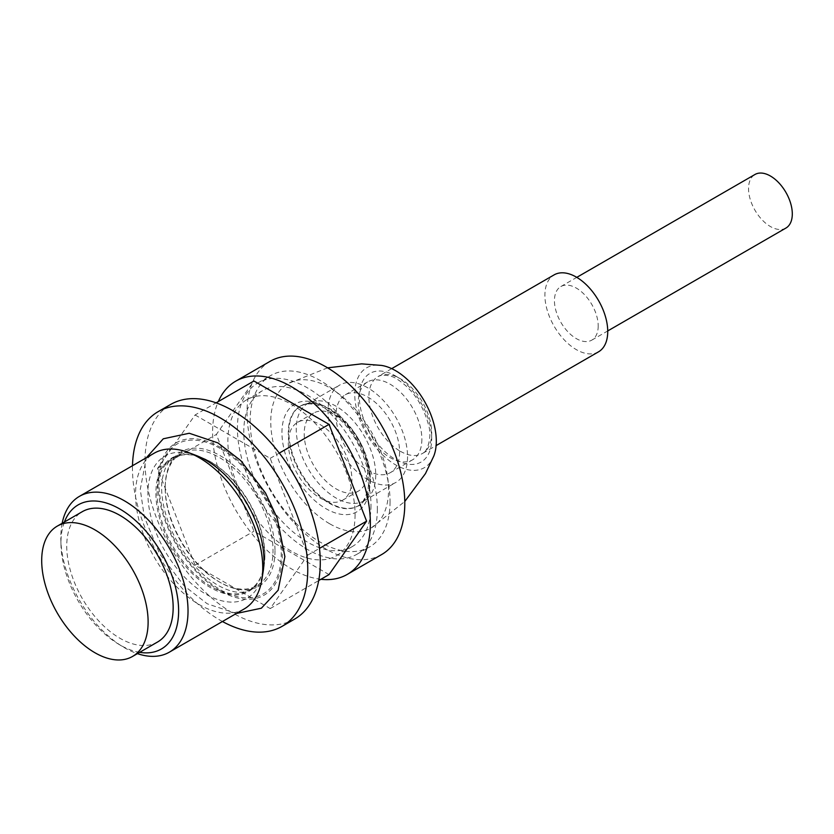 <?xml version="1.0" encoding="UTF-8"?>
<svg xmlns="http://www.w3.org/2000/svg" width="834" height="834" viewBox="0 0 834 834"><rect width="100%" height="100%" fill="white"/><g stroke="black" fill="none" stroke-linecap="round" stroke-linejoin="round"><path stroke-width="0.63" stroke-dasharray="4.17 3.13" d="M196.271 455.52A82.076 47.382 -120 0 0 147.91 493.676A82.076 47.382 -120 0 0 205.946 594.194A82.076 47.382 -120 0 0 263.169 571.394M220.113 590.826A87.966 50.791 60 0 1 157.918 483.094A87.966 50.791 60 0 1 220.113 447.18A87.966 50.791 60 0 1 282.309 554.912A87.966 50.791 60 0 1 220.113 590.826M244.122 608.997A89.947 51.927 60 0 1 174.806 584.905A89.947 51.927 60 0 1 135.546 494.385A89.947 51.927 60 0 1 154.175 453.206M62.154 523.304A89.947 51.927 -120 0 0 60.819 537.534A89.947 51.927 -120 0 0 60.84 539.765A89.947 51.927 -120 0 0 122.494 646.548A89.947 51.927 -120 0 0 137.401 653.648M139.664 652.344A83.202 48.038 60 0 1 118.011 643.806A83.202 48.038 60 0 1 60.976 545.019A83.202 48.038 60 0 1 60.955 542.955A83.202 48.038 60 0 1 64.416 522.001M157.574 642.003A75.248 43.451 60 0 1 99.59 621.841A75.248 43.451 60 0 1 66.741 546.114A75.248 43.451 60 0 1 82.326 511.659M294.611 619.109A123.943 71.557 60 0 1 199.097 585.906A123.943 71.557 60 0 1 144.991 461.171A123.943 71.557 60 0 1 170.657 404.438M222.449 621.518A123.943 71.557 60 0 1 132.47 468.406A123.943 71.557 60 0 1 132.502 465.716M370.984 505.341A89.947 51.927 60 0 1 352.355 546.52A89.947 51.927 60 0 1 283.039 522.418A89.947 51.927 60 0 1 243.778 431.897A89.947 51.927 60 0 1 262.408 390.719A89.947 51.927 60 0 1 331.724 414.821A89.947 51.927 60 0 1 370.984 505.341M355.086 514.515A89.947 51.927 60 0 1 336.456 555.694A89.947 51.927 60 0 1 267.141 531.602A89.947 51.927 60 0 1 227.88 441.082A89.947 51.927 60 0 1 246.51 399.903A89.947 51.927 60 0 1 315.815 423.995A89.947 51.927 60 0 1 355.086 514.515M390.062 501.672A98.944 57.129 60 0 1 369.577 546.958A98.944 57.129 60 0 1 293.328 520.458A98.944 57.129 60 0 1 250.137 420.878A98.944 57.129 60 0 1 270.633 375.592A98.944 57.129 60 0 1 346.871 402.092A98.944 57.129 60 0 1 390.062 501.672M377.343 509.011A98.944 57.129 60 0 1 356.848 554.308A98.944 57.129 60 0 1 280.61 527.797A98.944 57.129 60 0 1 237.419 428.228A98.944 57.129 60 0 1 257.904 382.931A98.944 57.129 60 0 1 334.153 409.442A98.944 57.129 60 0 1 377.343 509.011M367.804 470.459A44.973 25.969 60 0 1 358.484 491.038A44.973 25.969 60 0 1 323.832 478.997A44.973 25.969 60 0 1 304.202 433.732A44.973 25.969 60 0 1 313.511 413.143A44.973 25.969 60 0 1 348.174 425.194A44.973 25.969 60 0 1 367.804 470.459M351.906 479.633A44.973 25.969 60 0 1 342.586 500.223A44.973 25.969 60 0 1 307.934 488.171A44.973 25.969 60 0 1 288.303 442.917A44.973 25.969 60 0 1 297.613 422.327A44.973 25.969 60 0 1 332.266 434.378A44.973 25.969 60 0 1 351.906 479.633M407.555 456.688A56.222 32.453 60 0 1 395.91 482.417A56.222 32.453 60 0 1 352.594 467.363A56.222 32.453 60 0 1 328.054 410.787A56.222 32.453 60 0 1 339.699 385.047A56.222 32.453 60 0 1 383.014 400.111A56.222 32.453 60 0 1 407.555 456.688M375.748 475.046A56.222 32.453 60 0 1 364.114 500.775A56.222 32.453 60 0 1 320.788 485.722A56.222 32.453 60 0 1 296.247 429.145A56.222 32.453 60 0 1 307.892 403.406A56.222 32.453 60 0 1 351.218 418.47A56.222 32.453 60 0 1 375.748 475.046M421.868 439.247A44.973 25.969 60 0 1 412.549 459.826A44.973 25.969 60 0 1 377.896 447.785A44.973 25.969 60 0 1 358.266 402.52A44.973 25.969 60 0 1 367.575 381.93A44.973 25.969 60 0 1 402.238 393.982A44.973 25.969 60 0 1 421.868 439.247M399.601 452.091A44.973 25.969 60 0 1 390.291 472.68A44.973 25.969 60 0 1 355.628 460.629A44.973 25.969 60 0 1 335.998 415.374A44.973 25.969 60 0 1 345.318 394.784A44.973 25.969 60 0 1 379.97 406.836A44.973 25.969 60 0 1 399.601 452.091M329.034 574.595L253.922 531.227L216.36 434.431L253.922 381.002M195.073 414.978L270.195 458.346L307.746 555.142L270.195 608.57L195.073 565.202L157.522 468.406L195.073 414.978L216.089 402.843M157.522 468.406L216.36 434.431M195.073 565.202L253.922 531.227M270.195 608.57L318.703 580.568M307.746 555.142L319.485 548.365M270.195 458.346L279.317 453.071M165.205 488.463A76.228 44.014 -120 0 0 219.79 582.215A76.228 44.014 -120 0 0 257.226 585.593A76.228 44.014 -120 0 0 273.02 550.701A76.228 44.014 -120 0 0 239.744 473.983A76.228 44.014 -120 0 0 180.999 453.56A76.228 44.014 -120 0 0 165.215 487.671A76.228 44.014 -120 0 0 165.205 488.463M264.899 555.392A76.228 44.014 60 0 1 264.138 565.337A76.228 44.014 60 0 1 249.105 590.284A76.228 44.014 60 0 1 190.361 569.862A76.228 44.014 60 0 1 157.084 493.144A76.228 44.014 60 0 1 172.878 458.252A76.228 44.014 60 0 1 202.005 457.71A76.228 44.014 60 0 1 264.899 555.392M275.001 550.69A77.635 44.817 60 0 1 220.812 582.778A77.635 44.817 60 0 1 165.226 487.306A77.635 44.817 60 0 1 165.226 486.514A77.635 44.817 60 0 1 220.457 455.823A77.635 44.817 60 0 1 275.001 550.69M264.774 556.08A76.989 44.452 60 0 1 264.013 566.13A76.989 44.452 60 0 1 256.361 584.801A76.989 44.452 60 0 1 210.335 587.511A76.989 44.452 60 0 1 155.895 493.217A76.989 44.452 60 0 1 181.249 454.718A76.989 44.452 60 0 1 201.255 457.418A76.989 44.452 60 0 1 210.335 461.786A76.989 44.452 60 0 1 264.774 556.08M220.113 448.442A86.423 49.894 -120 0 0 159.002 483.72A86.423 49.894 -120 0 0 220.113 589.565A86.423 49.894 -120 0 0 281.225 554.287A86.423 49.894 -120 0 0 220.113 448.442M785.889 228.078A30.941 17.858 60 0 1 762.057 219.79A30.941 17.858 60 0 1 748.546 188.651A30.941 17.858 60 0 1 754.958 174.494M598.197 325.979A30.941 17.858 60 0 1 591.786 340.136A30.941 17.858 60 0 1 567.944 331.849A30.941 17.858 60 0 1 554.443 300.72A30.941 17.858 60 0 1 560.844 286.552A30.941 17.858 60 0 1 584.686 294.84A30.941 17.858 60 0 1 598.197 325.979M433.805 456.052A57.661 33.287 60 0 1 395.524 464.809A57.661 33.287 60 0 1 354.752 394.19A57.661 33.287 60 0 1 381.482 365.417M329.659 523.762A83.296 48.091 60 0 1 270.758 421.754A83.296 48.091 60 0 1 288.032 383.609A83.296 48.091 60 0 1 329.659 387.747A83.296 48.091 60 0 1 384.067 461.129A83.296 48.091 60 0 1 371.318 527.88A83.296 48.091 60 0 1 329.659 523.762M381.691 554.527A111.547 64.406 60 0 1 295.726 524.638A111.547 64.406 60 0 1 247.031 412.382A111.547 64.406 60 0 1 270.143 361.31M320.902 579.296A111.547 64.406 60 0 1 212.597 432.262A111.547 64.406 60 0 1 218.299 401.571M370.432 479.3A57.661 33.287 60 0 1 358.484 505.696A57.661 33.287 60 0 1 314.053 490.246A57.661 33.287 60 0 1 288.877 432.221A57.661 33.287 60 0 1 300.824 405.824A57.661 33.287 60 0 1 345.255 421.264A57.661 33.287 60 0 1 370.432 479.3M598.531 351.823A44.421 25.646 60 0 1 564.295 339.918A44.421 25.646 60 0 1 544.904 295.215A44.421 25.646 60 0 1 554.11 274.876M329.096 503.163A57.661 33.287 -120 0 0 357.922 506.019A57.661 33.287 -120 0 0 369.869 479.623A57.661 33.287 -120 0 0 329.096 409.004A57.661 33.287 -120 0 0 300.261 406.148A57.661 33.287 -120 0 0 288.314 432.544A57.661 33.287 -120 0 0 329.096 503.163M325.917 407.169A62.164 35.893 60 0 1 369.869 483.293A62.164 35.893 60 0 1 325.917 508.677A62.164 35.893 60 0 1 281.955 432.544A62.164 35.893 60 0 1 325.917 407.169M400.299 451.246A44.421 25.646 -120 0 0 422.515 453.446A44.421 25.646 -120 0 0 431.71 433.107A44.421 25.646 -120 0 0 400.299 378.699A44.421 25.646 -120 0 0 378.083 376.499A44.421 25.646 -120 0 0 368.889 396.838A44.421 25.646 -120 0 0 400.299 451.246M395.524 375.946A51.176 29.544 60 0 1 431.71 438.621A51.176 29.544 60 0 1 395.524 459.513A51.176 29.544 60 0 1 359.339 396.838A51.176 29.544 60 0 1 395.524 375.946M236.356 613.49L207.239 603.795L184.126 585.812L159.69 553.797L144.324 517.028L140.258 489.381L146.409 457.689M336.456 555.694L352.355 546.52M356.848 554.308L369.577 546.958M342.586 500.223L358.484 491.038M364.114 500.775L395.91 482.417M390.291 472.68L412.549 459.826M345.318 394.784L367.575 381.93M307.892 403.406L339.699 385.047M297.613 422.327L313.511 413.143M257.904 382.931L270.633 375.592M246.51 399.903L262.408 390.719M118.011 643.806L122.494 646.548M60.976 545.019L60.84 539.765M249.105 590.284L257.226 585.593M219.79 582.215L220.812 582.778M264.138 565.337L264.013 566.13M256.361 584.801L250.784 589.638L243.434 592.057C236.648 593.141 228.141 590.889 217.924 585.291C202.839 576.388 189.599 562.335 178.205 543.122C167.759 525.795 159.794 500.41 161.984 480.728C165.09 463.756 171.512 455.093 181.249 454.718M202.005 457.71L201.255 457.418M165.215 487.671L165.226 486.514M172.878 458.252L180.999 453.56M591.786 340.136L607.725 330.942M327.606 367.836L288.032 383.609M300.824 405.824L305.317 404.24C313.886 402.739 322.612 406.575 326.845 409.223C346.277 421.639 359.548 440.644 366.668 466.206C368.774 475.495 369.118 483.584 367.7 490.486C364.104 500.786 360.851 505.967 357.922 506.019L358.484 505.696M391.699 368.638L378.083 376.499L381.461 375.258C388.081 375.071 393.231 376.332 396.921 379.032C412.079 388.707 422.536 403.698 428.269 424.006C433.232 439.205 425.392 454.165 422.515 453.446L436.119 445.585M371.318 527.88L404.771 501.495M560.844 286.552L576.794 277.357"/><path stroke-width="1.25" d="M261.866 579.557L263.169 571.394A82.076 47.382 -120 0 0 263.982 560.688A82.076 47.382 -120 0 0 205.946 460.17A82.076 47.382 -120 0 0 196.271 455.52L188.547 452.57A89.947 51.927 60 0 1 262.752 567.829A89.947 51.927 60 0 1 261.866 579.557A89.947 51.927 60 0 1 244.122 608.997L169.396 652.146A89.947 51.927 -120 0 0 188.025 610.968A89.947 51.927 -120 0 0 148.754 520.447A89.947 51.927 -120 0 0 79.439 496.355A89.947 51.927 -120 0 0 62.154 523.304M64.416 522.001A83.202 48.038 60 0 1 129.875 515.819A83.202 48.038 60 0 1 178.622 610.895A83.202 48.038 60 0 1 139.664 652.344M57.285 526.118L82.326 511.659A75.248 43.451 60 0 1 140.31 531.821A75.248 43.451 60 0 1 173.159 607.548A75.248 43.451 60 0 1 157.574 642.003L132.533 656.452A75.248 43.451 60 0 1 74.549 636.3A75.248 43.451 60 0 1 41.7 560.563A75.248 43.451 60 0 1 57.285 526.118A75.248 43.451 60 0 1 115.269 546.28A75.248 43.451 60 0 1 148.118 622.008A75.248 43.451 60 0 1 132.533 656.452M137.401 653.648A89.947 51.927 -120 0 0 169.396 652.146M132.502 465.716A123.943 71.557 60 0 1 158.137 411.662L170.657 404.438A123.943 71.557 60 0 1 266.171 437.642A123.943 71.557 60 0 1 320.277 562.377A123.943 71.557 60 0 1 294.611 619.109L282.09 626.344A123.943 71.557 60 0 1 222.449 621.518M158.137 411.662A123.943 71.557 60 0 1 253.651 444.866A123.943 71.557 60 0 1 307.756 569.601A123.943 71.557 60 0 1 282.09 626.344M216.089 402.843L253.922 381.002L329.034 424.37L366.595 521.167L329.034 574.595L318.703 580.568M319.485 548.365L366.595 521.167M279.317 453.071L329.034 424.37M79.439 496.355L154.175 453.206A89.947 51.927 60 0 1 188.547 452.57M576.794 277.357L754.958 174.494A30.941 17.858 60 0 1 778.8 182.782A30.941 17.858 60 0 1 792.3 213.911A30.941 17.858 60 0 1 785.889 228.078L607.725 330.942M327.606 367.836L361.643 363.864L381.482 365.417A57.661 33.287 60 0 1 395.524 370.64A57.661 33.287 60 0 1 433.805 456.052L425.465 473.597L404.771 501.495M218.299 401.571A111.547 64.406 60 0 1 235.709 381.19L270.143 361.31A111.547 64.406 60 0 1 356.097 391.198A111.547 64.406 60 0 1 404.792 503.455A111.547 64.406 60 0 1 381.691 554.527L347.257 574.407A111.547 64.406 60 0 1 320.902 579.296M235.709 381.19A111.547 64.406 60 0 1 321.663 411.079A111.547 64.406 60 0 1 370.359 523.335A111.547 64.406 60 0 1 347.257 574.407M391.699 368.638L554.11 274.876A44.421 25.646 60 0 1 588.335 286.781A44.421 25.646 60 0 1 607.736 331.484A44.421 25.646 60 0 1 598.531 351.823L436.119 445.585M146.409 457.689L163.276 438.799L189.266 433.253L217.924 442.906L240.765 460.629L265.514 492.998L277.169 518.029L284.884 556.632L278.149 590.211L261.365 608.205L236.356 613.49"/></g></svg>
